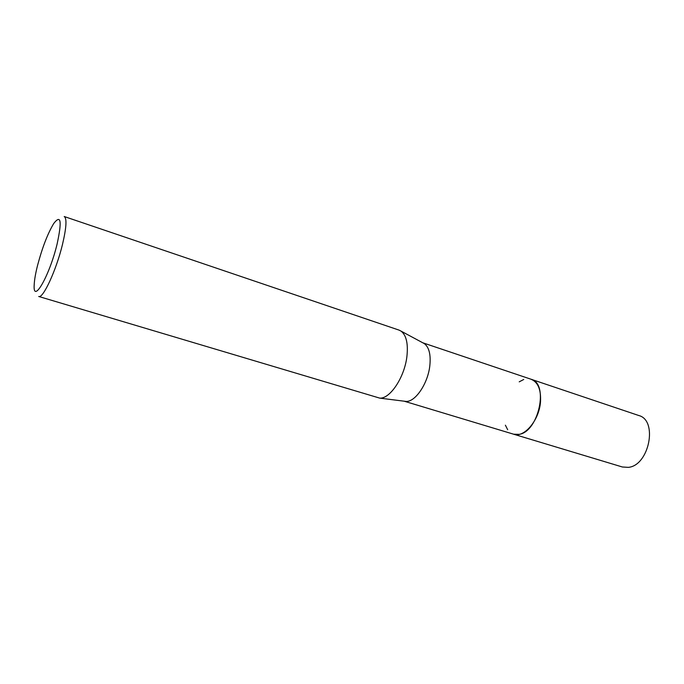 <?xml version="1.0" encoding="UTF-8"?>
<svg xmlns="http://www.w3.org/2000/svg" width="684" height="684" viewBox="0 0 684 684"><rect width="100%" height="100%" fill="white"/><g stroke="black" fill="none" stroke-linecap="round" stroke-linejoin="round"><path stroke-width="1.03" d="M530.775 379.15L531.16 379.278C538.034 382.194 541.147 389.709 540.497 401.824C539.231 420.327 524.106 438.153 513.633 434.203L404.167 401.192M519.207 381.843L523.73 379.475M530.887 379.192C537.94 381.963 541.147 389.512 540.505 401.833C539.231 420.523 523.833 438.435 513.359 434.118M422.857 342.829L424.371 343.642C429.133 347.344 430.954 354.739 429.817 365.82C427.876 383.673 415.248 402.183 405.945 401.414L404.235 401.2M399.063 330.115L401.098 331.15C406.373 335.297 408.297 343.804 406.886 356.655C404.466 377.371 390.051 398.977 379.731 398.122L38.706 296.471C42.947 299.002 56.327 270.103 62.518 244.308C66.442 227.558 67.015 218.299 64.219 216.52L399.063 330.115M37.56 265.366C42.322 247.48 47.718 233.518 53.745 223.48C60.97 214.169 62.082 221.06 57.071 244.162C49.368 276.225 32.695 304.833 34.2 284.732C34.431 279.807 35.551 273.352 37.56 265.366M507.69 429.74L505.382 425.192M531.16 379.278L638.796 415.521C658.128 420.275 649.193 465.556 628.365 467.36L622.372 466.992L513.641 434.212L519.207 434.357C538.736 431.604 549.03 383.391 531.16 379.278L422.798 342.795M424.371 343.642L401.098 331.15M405.945 401.414L379.731 398.122"/></g></svg>
